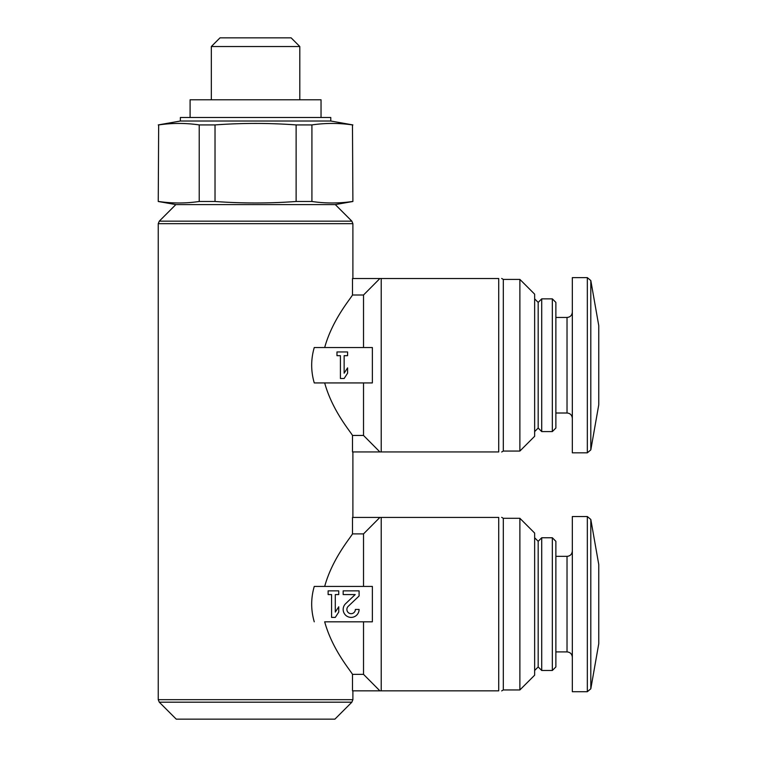 <?xml version="1.0" encoding="UTF-8"?>
<svg xmlns="http://www.w3.org/2000/svg" width="757" height="757" viewBox="0 0 757 757"><rect width="100%" height="100%" fill="white"/><g stroke="black" fill="none" stroke-linecap="round" stroke-linejoin="round"><path stroke-width="1.14" d="M363.521 347.529L363.521 295.003L379.891 278.519L381.216 278.519L381.216 451.938L379.891 451.938L363.521 435.455L363.521 382.928M372.368 347.529L372.368 382.928L314.259 382.928C310.824 371.129 310.824 359.329 314.259 347.529L372.368 347.529M381.216 451.938L498.721 451.938C502.629 451.938 502.629 451.938 498.721 451.938L498.721 278.519C502.629 278.519 502.629 278.519 498.721 278.519L381.216 278.519M519.879 451.058L519.879 279.399L534.641 294.161L534.641 436.297L519.879 451.058L503.32 451.058L503.32 279.399L501.683 278.462M363.521 586.429L363.521 533.893L379.891 517.419L381.216 517.419L381.216 690.838L379.891 690.838L363.521 674.355L363.521 621.819L372.368 621.819L324.677 621.819C332.304 649.515 350.264 670.267 352.497 674.355L352.497 690.838L379.891 690.838M314.259 621.819C310.824 610.019 310.824 598.229 314.259 586.429L372.368 586.429L372.368 621.819M381.216 690.838L498.721 690.838C502.629 690.838 502.629 690.838 498.721 690.838L498.721 517.419C502.629 517.419 502.629 517.419 498.721 517.419L381.216 517.419M519.879 689.949L519.879 518.299L534.641 533.06L534.641 675.197L519.879 689.949L503.32 689.949L503.32 518.299L501.683 517.353M590.81 519.453L590.81 688.794L598.759 643.715L598.759 564.533L590.81 519.453L587.328 516.529L572.33 516.529L572.33 691.718L587.328 691.718L587.328 516.529M590.81 280.554L590.81 449.895L598.759 404.825L598.759 325.633L590.81 280.554L587.328 277.63L572.33 277.63L572.33 452.828L587.328 452.828L587.328 277.63M159.282 702.184L351.863 702.184L334.897 719.15L176.249 719.15L159.282 702.184L158.241 699.676L158.241 223.665L159.282 221.167L351.863 221.167L335.294 204.589L175.851 204.589L158.241 201.485L158.667 124.924C172.189 122.937 185.702 122.937 199.214 124.924L215.026 124.924C241.956 122.937 268.99 122.937 296.119 124.924L311.922 124.924C325.434 122.937 338.956 122.937 352.469 124.924L352.894 201.485L352.469 124.924M158.241 201.485L158.667 124.924M352.469 201.485C338.956 203.472 325.434 203.472 311.922 201.485L296.119 201.485L296.119 124.924M311.922 201.485L311.922 124.924M363.521 533.893L352.497 533.893C350.254 537.962 332.257 558.865 324.677 586.429M352.497 533.893L352.497 517.419L379.891 517.419M379.891 451.938L352.497 451.938L352.497 435.455C350.264 431.367 332.304 410.616 324.677 382.928M363.521 295.003L352.497 295.003C350.254 299.062 332.257 319.965 324.677 347.529M352.497 295.003L352.497 278.519L379.891 278.519M363.521 435.455L352.497 435.455M363.521 621.819L324.677 621.819M363.521 674.355L352.497 674.355M175.851 204.589L159.282 221.167M296.119 201.485C269.18 203.472 242.155 203.472 215.026 201.485L215.026 124.924M158.667 201.485C172.189 203.472 185.702 203.472 199.214 201.485L215.026 201.485M199.214 201.485L199.214 124.924M330.781 121.025L330.781 117.486L180.365 117.486L180.365 121.025L330.781 121.025L352.894 124.924M190.092 117.486L190.092 99.782L321.044 99.782L321.044 117.486M211.326 99.782L211.326 46.527L299.81 46.527L299.81 99.782M211.326 46.527L220.013 37.85L291.133 37.85L299.81 46.527M552.336 670.484L555.875 666.945L555.875 541.302L552.336 537.763L541.719 537.763L541.719 670.484L552.336 670.484L552.336 537.763M541.719 670.484L538.18 666.945L538.18 541.302L541.719 537.763M552.336 431.585L555.875 428.046L555.875 302.403L552.336 298.864L541.719 298.864L541.719 431.585L552.336 431.585L552.336 298.864M541.719 431.585L538.18 428.046L538.18 302.403L541.719 298.864M344.142 355.676L347.586 355.676L347.586 351.958L336.969 351.958L336.969 355.676L340.423 355.676L340.423 378.5L344.142 378.5L347.586 373.192L347.586 367.883L344.142 373.192L344.142 355.676M345.637 603.67A7.967 7.967 0 0 0 347.993 616.756A7.967 7.967 0 0 0 359.092 609.432L355.374 609.432A4.249 4.249 0 0 1 349.46 613.34A4.249 4.249 0 0 1 348.201 606.357L359.092 595.986L359.092 590.857L343.167 590.857L343.167 594.567L355.194 594.567L345.637 603.67M335.294 594.567L338.739 594.567L338.739 590.857L328.122 590.857L328.122 594.567L331.575 594.567L331.575 617.4L335.294 617.4L338.739 612.091L338.739 606.783L335.294 612.091L335.294 594.567M158.241 223.665L352.894 223.665L351.863 221.167M158.241 699.676L352.894 699.676L352.894 690.838M572.33 657.218C571.989 653.963 570.22 652.193 567.021 651.909L567.021 556.348C570.22 556.064 571.989 554.294 572.33 551.039M572.33 418.318C571.989 415.063 570.22 413.294 567.021 413.01L567.021 317.448C570.22 317.164 571.989 315.395 572.33 312.139M503.32 451.058L501.683 451.995M503.32 689.949L501.683 690.895M352.894 517.419L352.894 451.938M352.894 278.519L352.894 223.665M351.863 702.184L352.894 699.676M335.294 204.589L352.894 201.485M180.365 121.025L158.241 124.924M590.81 688.794L587.328 691.718M567.021 556.348L555.875 556.348M567.021 651.909L555.875 651.909M538.18 541.302L534.641 537.763M538.18 666.945L534.641 670.484M519.879 518.299L503.32 518.299M590.81 449.895L587.328 452.828M567.021 317.448L555.875 317.448M567.021 413.01L555.875 413.01M538.18 302.403L534.641 298.864M538.18 428.046L534.641 431.585M519.879 279.399L503.32 279.399"/></g></svg>
